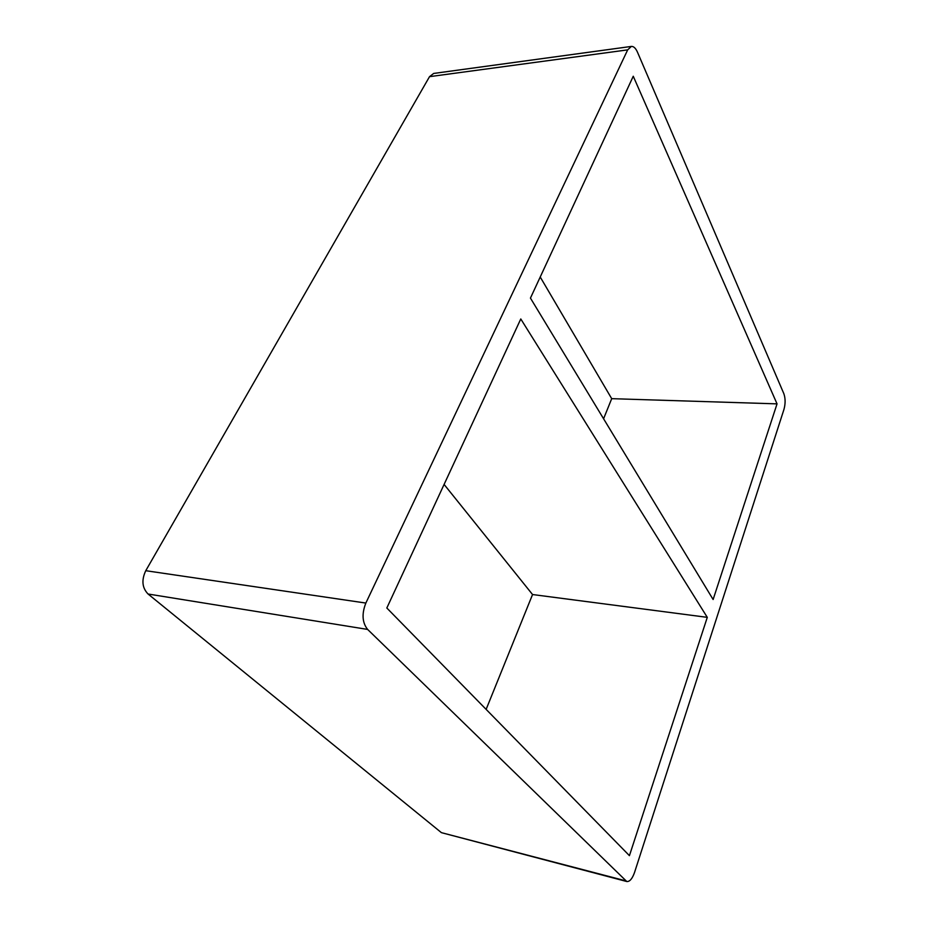 <?xml version="1.0" encoding="UTF-8"?>
<svg xmlns="http://www.w3.org/2000/svg" width="928" height="928" viewBox="0 0 928 928"><rect width="100%" height="100%" fill="white"/><g stroke="black" fill="none" stroke-linecap="round" stroke-linejoin="round"><path stroke-width="1.39" d="M777.038 403.866L633.256 76.247L530.445 298.097L713.122 599.511L777.038 403.866L611.703 398.669L540.224 277.008M707.287 617.352L520.782 318.954L386.825 608.002L629.428 855.662L707.287 617.352L532.544 594.535L444.094 484.416M486.133 709.386L532.544 594.535M603.583 418.772L611.703 398.669M367.627 629.428L626.771 881.519C629.706 881.797 632.304 878.758 634.555 872.401L783.963 409.399C785.517 403.645 785.482 398.425 783.858 393.716L637.432 52.084C635.668 48.152 633.638 46.261 631.342 46.423L627.676 49.868L365.852 603.061C361.63 613.86 362.222 622.653 367.627 629.428L148.062 594.013C142.123 587.865 141.358 580.093 145.766 570.697L429.525 76.664L433.678 73.44L631.342 46.423M626.771 881.519L441.403 832.648L148.062 594.013M441.403 832.648L625.507 880.776M627.676 49.868L429.525 76.664M365.852 603.061L145.766 570.697"/></g></svg>
